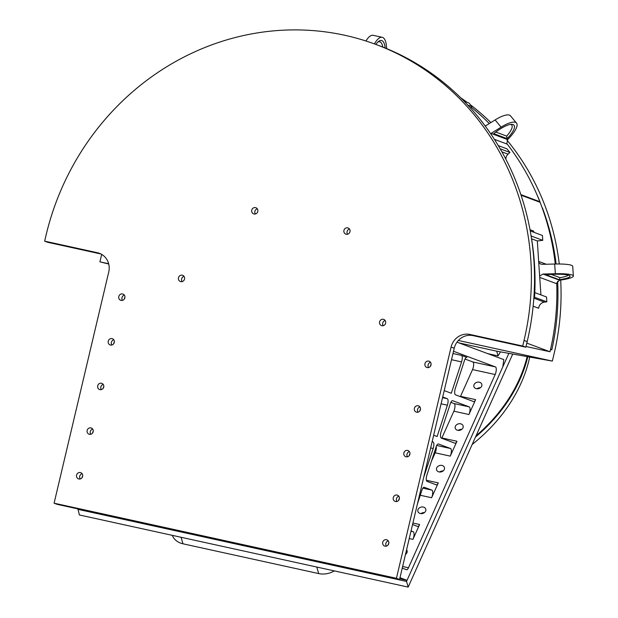 <?xml version="1.0" encoding="UTF-8"?>
<svg xmlns="http://www.w3.org/2000/svg" width="618" height="618" viewBox="0 0 618 618"><rect width="100%" height="100%" fill="white"/><g stroke="black" fill="none" stroke-linecap="round" stroke-linejoin="round"><path stroke-width="0.93" d="M476.053 435.806A171.495 137.296 -16.2 0 0 527.154 356.609M386.59 48.59A24.604 8.304 102.4 0 0 382.202 37.296A24.604 8.304 102.4 0 0 374.438 43.909M375.875 44.442A21.321 7.192 -77.6 0 1 381.499 40.502A21.321 7.192 -77.6 0 1 385.161 48.011M382.202 37.296L373.156 35.311A24.604 8.304 102.4 0 0 365.933 40.989M507.641 139.606A24.604 7.37 140.4 0 0 516.517 123.106A24.604 7.37 140.4 0 0 501.082 127.169L491.063 133.418L507.641 139.606L506.845 143.453A3.283 3.082 -69.5 0 0 507.254 144.148A246.026 231.333 110.5 0 1 539.846 201.707L520.858 194.631M507.131 138.641L493.767 133.658A21.321 6.381 -39.6 0 1 513.991 125.199A21.321 6.381 -39.6 0 1 507.131 138.641L506.66 136.099A19.683 5.894 140.4 0 0 510.707 124.396M471.31 107.254A246.026 231.333 110.5 0 1 489.271 123.569M539.846 201.707L539.236 201.993M516.517 123.106L510.522 115.875A24.604 7.37 140.4 0 0 495.095 119.938L485.238 126.087M490.646 133.712L491.063 133.418M501.87 151.835L508.058 154.145L509.912 152.437L506.915 148.83L498.247 145.593M508.058 154.145A6.559 6.172 -69.5 0 0 505.833 159.189M470.483 108.019L471.967 106.651L468.969 103.036L464.118 101.228M471.967 106.651L467.811 105.106M509.912 152.437L500.14 148.799M559.56 280.224A24.604 3.615 176.2 0 0 573.357 276.03A24.604 3.615 176.2 0 0 555.343 273.743L542.983 274.044L559.56 280.224L556.803 282.905A3.283 3.082 -69.5 0 0 556.733 283.739A246.026 231.333 110.5 0 1 550.005 351.758L526.83 343.114M559.236 279.722L545.872 274.74A21.321 3.136 -3.8 0 1 570.082 276.254A21.321 3.136 -3.8 0 1 559.236 279.722L560.016 277.683A19.683 2.897 176.2 0 0 568.205 275.11M521.051 195.211L540.078 202.302A246.026 231.333 110.5 0 1 555.273 264.017M550.005 351.758L526.026 346.497M573.357 276.03L572.708 266.319A24.604 3.615 176.2 0 0 554.694 264.033L542.341 264.334L540.673 264.056L538.734 262.503L539.638 276.037L542.983 274.044M539.638 276.037L540.912 294.894M531.573 238.803L537.328 240.95L538.734 262.503M533.836 298.17L544.435 302.117L546.845 301.839L546.521 296.988L534.794 292.608M544.435 302.117A6.559 6.172 -69.5 0 0 538.672 308.266L533.141 306.204M529.989 229.687L533.535 231.008A6.559 6.172 -69.5 0 0 533.983 232.322M537.328 240.95L542.759 240.332L542.434 235.473L530.221 230.916M542.759 240.332L531.094 235.976M546.845 301.839L533.913 297.019M534.547 297.258A254.152 238.973 -69.5 0 0 531.094 236.006M460.619 97.721A246.026 231.333 110.5 0 1 467.177 102.372M470.46 104.836A246.026 231.333 110.5 0 1 490.877 122.565M507.108 140.278A246.026 231.333 110.5 0 1 559.275 263.994M560.68 280.062A246.026 231.333 110.5 0 1 554.114 353.635L552.353 361.097L496.702 351.186L458.981 342.905L496.71 351.186L498.077 355.906L487.772 353.643M550.646 348.969L551.828 349.78A242.743 228.251 -69.5 0 0 557.629 281.283M556.13 264.002A242.743 228.251 -69.5 0 0 542.403 207.887M539.653 202.148L540.078 201.947A242.743 228.251 -69.5 0 0 536.254 193.079M550.522 349.494L551.828 349.78M458.363 340.472L552.353 361.097M101.676 254.392L99.915 261.831L108.66 263.747M108.729 264.025L99.915 261.831M411.04 530.932L413.241 531.75L410.97 531.248M409.24 538.556L412.932 539.367L419.599 524.497A4.921 1.661 102.4 0 1 417.722 526.474A4.921 1.661 102.4 0 1 417.644 526.451L412.878 524.674A4.921 1.661 102.4 0 1 412.577 524.45M424.11 487.247L431.912 490.128L422.897 488.15M420.271 495.257L431.603 497.745L438.278 482.882A4.921 1.661 102.4 0 1 436.393 484.852A4.921 1.661 102.4 0 1 436.316 484.836L427.069 481.383A4.921 1.661 102.4 0 1 426.953 474.879L436.076 447.046A4.921 1.661 102.4 0 1 438.386 443.963A4.921 1.661 102.4 0 1 438.463 443.987L450.584 448.514L436.733 445.47M436.238 446.605A4.921 1.661 -77.6 0 1 435.196 452.816L450.275 456.123L456.949 441.26A4.921 1.661 102.4 0 1 455.072 443.237A4.921 1.661 102.4 0 1 454.995 443.214L441.267 438.092A4.921 1.661 102.4 0 1 441.152 431.588L450.275 403.763A4.921 1.661 102.4 0 1 452.585 400.68A4.921 1.661 102.4 0 1 452.654 400.696L469.255 406.891L454.176 403.585L450.846 402.341M454.176 403.585A4.921 1.661 -77.6 0 1 453.867 411.194L468.954 414.508L475.621 399.637A4.921 1.661 102.4 0 1 473.743 401.615A4.921 1.661 102.4 0 1 473.666 401.592L455.466 394.809A4.921 1.661 102.4 0 1 455.35 388.297L464.473 360.472A4.921 1.661 102.4 0 1 466.775 357.389A4.921 1.661 102.4 0 1 466.853 357.413L461.468 355.404L452.979 353.535M432.152 441.638L433.071 441.978L432.121 441.77M441.09 403.817L447.386 405.199L437.104 436.54L433.658 435.257M442.704 396.988L447.27 398.687L442.55 397.652M451.519 359.699L461.584 361.909L451.302 393.257L444.211 390.607M430.661 447.934L433.187 448.483L423.67 477.498M417.428 503.925L421.885 490.337A4.921 1.661 102.4 0 1 424.187 487.254A4.921 1.661 102.4 0 1 424.265 487.278M453.867 411.194L441.87 437.953A4.921 1.661 -77.6 0 1 441.715 438.262M465.045 359.05L472.847 361.963A4.921 1.661 -77.6 0 1 472.546 369.579L460.541 396.331A4.921 1.661 -77.6 0 1 460.395 396.64M433.187 448.483A4.921 1.661 102.4 0 0 433.071 441.978M447.386 405.199A4.921 1.661 102.4 0 0 447.27 398.687M461.584 361.909A4.921 1.661 102.4 0 0 461.468 355.404M431.603 497.745A4.921 1.661 102.4 0 0 431.912 490.128M450.275 456.123A4.921 1.661 102.4 0 0 450.584 448.514M468.954 414.508A4.921 1.661 102.4 0 0 469.255 406.891M412.932 539.367A4.921 1.661 102.4 0 0 413.241 531.75M399.985 577.706L407.023 580.325L502.813 366.837L503.801 359.622L456.988 342.163M399.746 578.734L407.023 580.325M439.599 472.013A4.102 3.283 163.8 0 1 443.06 471.001A4.102 3.283 -16.2 0 0 439.599 472.013M420.928 513.628A4.102 3.283 163.8 0 1 424.388 512.623A4.102 3.283 -16.2 0 0 420.928 513.628M476.949 388.768A4.102 3.283 163.8 0 1 480.41 387.764A4.102 3.283 -16.2 0 0 476.949 388.768M458.27 430.391A4.102 3.283 163.8 0 1 461.731 429.379A4.102 3.283 -16.2 0 0 458.27 430.391M435.196 452.816L431.449 461.175M402.248 568.135L406.513 569.726A4.921 1.661 102.4 0 0 406.59 569.75A4.921 1.661 102.4 0 0 408.467 567.772L402.635 566.497M453.512 351.279L495.474 366.922L472.847 361.963M472.546 369.579L495.165 374.539A4.921 1.661 102.4 0 0 495.474 366.922M495.165 374.539L408.467 567.772M457.722 430.306A4.102 3.283 163.8 0 1 455.242 428.204A4.102 3.283 163.8 0 1 458.262 423.902A4.102 3.283 163.8 0 1 463.114 425.91A4.102 3.283 163.8 0 1 461.831 429.309A4.102 3.283 163.8 0 1 457.722 430.306M439.05 471.928A4.102 3.283 163.8 0 1 436.571 469.819A4.102 3.283 163.8 0 1 439.591 465.524A4.102 3.283 163.8 0 1 444.442 467.532A4.102 3.283 163.8 0 1 443.16 470.924A4.102 3.283 163.8 0 1 439.05 471.928M420.379 513.543A4.102 3.283 163.8 0 1 417.899 511.441A4.102 3.283 163.8 0 1 420.912 507.146A4.102 3.283 163.8 0 1 425.771 509.147A4.102 3.283 163.8 0 1 424.489 512.546A4.102 3.283 163.8 0 1 420.379 513.543M406.582 549.804A4.102 3.283 163.8 0 1 407.1 550.769A4.102 3.283 163.8 0 1 405.493 554.4M476.393 388.683A4.102 3.283 163.8 0 1 473.913 386.582A4.102 3.283 163.8 0 1 476.934 382.287A4.102 3.283 163.8 0 1 481.793 384.288A4.102 3.283 163.8 0 1 480.503 387.687A4.102 3.283 163.8 0 1 476.393 388.683M420.526 409.093A4.102 3.855 -69.5 0 0 419.854 410.885M409.966 453.743A4.102 3.855 -69.5 0 0 409.301 455.536M399.413 498.386A4.102 3.855 -69.5 0 0 398.741 500.186M388.861 543.037A4.102 3.855 -69.5 0 0 388.189 544.829M431.078 364.45A4.102 3.855 -69.5 0 0 430.406 366.242M113.704 343.716A4.102 3.855 110.5 0 1 114.376 341.924M103.152 388.367A4.102 3.855 110.5 0 1 103.816 386.574M92.6 433.017A4.102 3.855 110.5 0 1 93.264 431.217M82.04 477.66A4.102 3.855 110.5 0 1 82.712 475.868M124.257 299.073A4.102 3.855 110.5 0 1 124.929 297.281M383.222 325.671A3.283 3.082 110.5 0 1 385.145 320.51A3.283 3.082 110.5 0 0 383.222 325.671M347.563 234.207A3.283 3.082 110.5 0 1 349.487 229.046A3.283 3.082 110.5 0 0 347.563 234.207M181.63 278.896A3.283 3.082 -69.5 0 0 182.117 281.553A3.283 3.082 110.5 0 1 184.04 276.385A3.283 3.082 -69.5 0 0 181.63 278.896M254.886 211.325A3.283 3.082 -69.5 0 0 255.373 213.982A3.283 3.082 110.5 0 1 257.297 208.814A3.283 3.082 -69.5 0 0 254.886 211.325M385.385 323.871A3.283 3.082 110.5 0 1 385.601 323.284M349.726 232.407A3.283 3.082 110.5 0 1 349.942 231.82M184.496 279.166A3.283 3.082 -69.5 0 0 184.28 279.745M257.752 211.595A3.283 3.082 -69.5 0 0 257.536 212.175M334.323 570.893A18.046 14.446 163.8 0 1 318.695 573.581L182.967 543.801A18.046 14.446 163.8 0 1 172.329 535.358M508.861 353.349L406.528 581.438L408.174 587.1L512.739 354.037M408.174 587.1L79.405 514.972L77.938 508.908M406.528 581.438L77.76 509.309M475.481 437.088A172.213 137.868 -16.2 0 0 527.826 356.725M472.167 444.473A172.213 137.868 -16.2 0 0 529.726 357.065M54.09 503.191L57.227 504.358L399.568 579.468L454.222 348.258L451.086 347.092A16.4 15.419 110.5 0 1 469.935 334.454L522.72 346.034L525.856 347.2L527.177 341.623A259.962 244.442 -69.5 0 0 378.973 45.601L375.837 44.426A259.962 244.442 -69.5 0 0 45.964 235.566L44.643 241.144L97.428 252.723A16.4 15.419 110.5 0 1 99.39 253.303A16.4 15.419 110.5 0 1 108.745 271.982L54.09 503.191L396.432 578.301L451.086 347.092M100.927 253.975A16.4 15.419 -69.5 0 0 100.572 253.898L97.428 252.723M44.643 241.144L47.787 242.318L100.572 253.898M469.935 334.454L473.071 335.62L525.856 347.2M473.071 335.62A16.4 15.419 -69.5 0 0 454.222 348.258M122.434 300.309A3.283 3.082 110.5 0 1 124.365 295.149M111.881 344.96A3.283 3.082 110.5 0 1 113.805 339.8M101.329 389.603A3.283 3.082 110.5 0 1 103.252 384.442M90.776 434.253A3.283 3.082 110.5 0 1 92.7 429.093M80.216 478.904A3.283 3.082 110.5 0 1 82.148 473.736M386.366 546.073A3.283 3.082 110.5 0 1 388.289 540.904M396.918 501.422A3.283 3.082 110.5 0 1 398.849 496.262M407.478 456.772A3.283 3.082 110.5 0 1 409.402 451.611M418.031 412.129A3.283 3.082 110.5 0 1 419.954 406.968M428.583 367.478A3.283 3.082 110.5 0 1 430.507 362.318M118.811 296.486A3.283 3.082 110.5 0 1 122.974 294.068A3.283 3.082 110.5 0 1 124.72 298.224A3.283 3.082 110.5 0 1 118.811 296.486M379.599 321.847A3.283 3.082 110.5 0 1 383.763 319.429A3.283 3.082 110.5 0 1 385.501 323.585A3.283 3.082 110.5 0 1 379.599 321.847M343.94 230.375A3.283 3.082 110.5 0 1 348.104 227.965A3.283 3.082 110.5 0 1 349.842 232.121A3.283 3.082 110.5 0 1 343.94 230.375M251.75 210.151A3.283 3.082 110.5 0 1 255.914 207.741A3.283 3.082 110.5 0 1 257.652 211.889A3.283 3.082 110.5 0 1 251.75 210.151M178.494 277.721A3.283 3.082 110.5 0 1 182.658 275.311A3.283 3.082 110.5 0 1 184.403 279.46A3.283 3.082 110.5 0 1 178.494 277.721M108.258 341.128A3.283 3.082 110.5 0 1 112.422 338.718A3.283 3.082 110.5 0 1 114.168 342.866A3.283 3.082 110.5 0 1 108.258 341.128M97.706 385.779A3.283 3.082 110.5 0 1 101.87 383.369A3.283 3.082 110.5 0 1 103.608 387.517A3.283 3.082 110.5 0 1 97.706 385.779M87.153 430.422A3.283 3.082 110.5 0 1 91.309 428.011A3.283 3.082 110.5 0 1 93.055 432.167A3.283 3.082 110.5 0 1 87.153 430.422M76.593 475.072A3.283 3.082 110.5 0 1 80.757 472.662A3.283 3.082 110.5 0 1 82.503 476.81A3.283 3.082 110.5 0 1 76.593 475.072M382.743 542.241A3.283 3.082 110.5 0 1 386.907 539.831A3.283 3.082 110.5 0 1 388.652 543.979A3.283 3.082 110.5 0 1 382.743 542.241M393.295 497.59A3.283 3.082 110.5 0 1 397.459 495.18A3.283 3.082 110.5 0 1 399.205 499.336A3.283 3.082 110.5 0 1 393.295 497.59M403.855 452.948A3.283 3.082 110.5 0 1 408.019 450.537A3.283 3.082 110.5 0 1 409.757 454.686A3.283 3.082 110.5 0 1 403.855 452.948M414.408 408.297A3.283 3.082 110.5 0 1 418.571 405.887A3.283 3.082 110.5 0 1 420.317 410.035A3.283 3.082 110.5 0 1 414.408 408.297M424.96 363.654A3.283 3.082 110.5 0 1 429.124 361.236A3.283 3.082 110.5 0 1 430.87 365.392A3.283 3.082 110.5 0 1 424.96 363.654M375.837 44.426A259.962 244.442 -69.5 0 1 524.041 340.448L522.72 346.034M396.432 578.301L399.568 579.468M500.48 351.858A170.576 136.555 163.8 0 1 498.077 355.906M382.805 47.061A19.683 6.643 102.4 0 0 377.83 42.055M507.254 144.148L494.369 139.344M501.082 127.169L495.095 119.938M495.806 132.051L506.66 136.099M556.733 283.739L539.753 277.405M538.687 261.429L546.219 264.234M555.343 273.743L554.694 264.033M551.179 274.384L560.016 277.683M438.278 482.882L426.397 480.271M456.949 441.26L441.87 437.953M475.621 399.637L460.541 396.331M419.599 524.497L412.909 523.029M318.695 573.581L316.795 567.054M182.967 543.801L181.066 537.274M524.041 340.448L527.177 341.623"/></g></svg>
